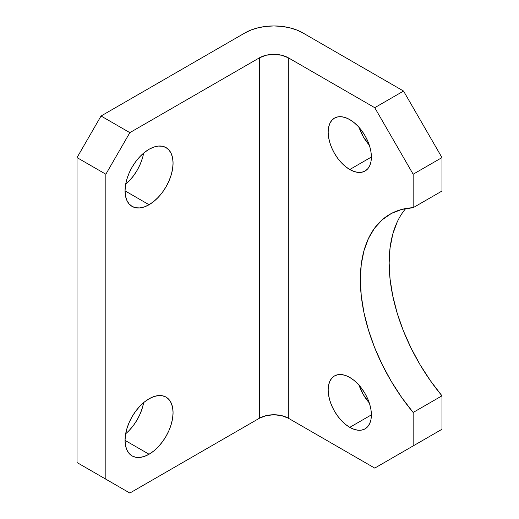 <?xml version="1.0" encoding="UTF-8"?>
<svg xmlns="http://www.w3.org/2000/svg" width="519" height="519" viewBox="0 0 519 519"><rect width="100%" height="100%" fill="white"/><g stroke="black" fill="none" stroke-linecap="round" stroke-linejoin="round"><path stroke-width="0.78" d="M359.09 385.254A30.556 17.646 -120 0 0 369.275 402.9L363.306 394.583L359.09 385.254M349.774 427.345A30.556 17.646 60 0 1 329.812 400.415A30.556 17.646 60 0 1 334.496 375.931A30.556 17.646 60 0 1 349.774 377.443L345.557 375.49L341.508 374.569L337.772 374.718L334.496 375.931L331.81 378.156L329.812 381.322L328.579 385.293L328.164 389.918L328.579 395.024L329.812 400.415L331.81 405.884L334.496 411.217L337.772 416.212L341.508 420.675L345.557 424.432L349.774 427.345L353.99 429.297L358.045 430.219L361.782 430.069L365.052 428.856L367.744 426.631L369.736 423.472L370.968 419.495L371.383 414.869L349.774 427.345L371.383 414.869L370.968 409.763L369.736 404.372L367.744 398.903L365.052 393.571L361.782 388.582L358.045 384.118L353.99 380.356L349.774 377.443A30.556 17.646 60 0 1 369.736 404.372A30.556 17.646 60 0 1 365.052 428.856A30.556 17.646 60 0 1 349.774 427.345M359.09 127.427A30.556 17.646 -120 0 0 369.275 145.073L363.306 136.75L359.09 127.427M349.774 169.518A30.556 17.646 60 0 1 329.812 142.589A30.556 17.646 60 0 1 334.496 118.098A30.556 17.646 60 0 1 349.774 119.617L345.557 117.657L341.508 116.736L337.772 116.885L334.496 118.098L331.81 120.33L329.812 123.49L328.579 127.46L328.164 132.092L328.579 137.198L329.812 142.589L331.81 148.051L334.496 153.384L337.772 158.379L341.508 162.843L345.557 166.605L349.774 169.518L353.99 171.471L358.045 172.392L361.782 172.243L365.052 171.03L367.744 168.798L369.736 165.639L370.968 161.668L371.383 157.043L349.774 169.518L371.383 157.043L370.968 151.931L369.736 146.54L367.744 141.077L365.052 135.744L361.782 130.749L358.045 126.286L353.99 122.529L349.774 119.617A30.556 17.646 60 0 1 369.736 146.54A30.556 17.646 60 0 1 365.052 171.03A30.556 17.646 60 0 1 349.774 169.518M142.427 158.172L140.208 164.244L137.224 170.167L133.584 175.72L129.432 180.677L125.669 184.245A33.956 19.605 120 0 0 143.633 153.124M149.057 204.726L125.047 190.862L125.507 196.007L126.876 200.418L129.095 203.928L132.079 206.406L135.719 207.756L139.87 207.918L144.373 206.899L149.057 204.726L153.741 201.489L158.243 197.311L162.395 192.354L166.035 186.801L169.019 180.878L171.238 174.806L172.606 168.818L173.067 163.141L172.606 157.997L171.238 153.585L169.019 150.075L166.035 147.597A33.956 19.605 -60 0 1 171.238 174.806A33.956 19.605 -60 0 1 149.057 204.726A33.956 19.605 -60 0 1 132.079 206.406A33.956 19.605 -60 0 1 126.876 179.198A33.956 19.605 -60 0 1 149.057 149.277A33.956 19.605 -60 0 1 166.035 147.597L162.395 146.248L158.243 146.086L153.741 147.104L149.057 149.277L144.373 152.515L139.87 156.693L135.719 161.649L132.079 167.202L129.095 173.125L126.876 179.198L125.507 185.186L125.047 190.862L149.057 204.726M125.669 433.754A33.956 19.605 120 0 0 143.633 402.634L142.427 407.681L140.208 413.76L137.224 419.683L133.584 425.23L129.432 430.186M149.057 454.235L125.047 440.378L125.507 445.516L126.876 449.928L129.095 453.444L132.079 455.916L135.719 457.265L139.87 457.434L144.373 456.409L149.057 454.235L153.741 450.998L158.243 446.82L162.395 441.864L166.035 436.317L169.019 430.387L171.238 424.315L172.606 418.327L173.067 412.65L172.606 407.512L171.238 403.101L169.019 399.585L166.035 397.106A33.956 19.605 -60 0 1 171.238 424.315A33.956 19.605 -60 0 1 149.057 454.235A33.956 19.605 -60 0 1 132.079 455.916A33.956 19.605 -60 0 1 126.876 428.713A33.956 19.605 -60 0 1 149.057 398.793A33.956 19.605 -60 0 1 166.035 397.106L162.395 395.763L158.243 395.595L153.741 396.62L149.057 398.793L144.373 402.024L139.87 406.202L135.719 411.165L132.079 416.712L129.095 422.635L126.876 428.713L125.507 434.701L125.047 440.378L149.057 454.235M405.748 208.528A142.608 82.333 -120 0 0 441.967 395.828L413.156 412.462A142.608 82.333 60 0 1 389.873 214.295A142.608 82.333 60 0 1 413.156 207.684L441.967 191.05L413.156 207.684L413.156 174.228L441.967 157.594L441.967 191.05L441.967 157.594L403.555 91.059L374.744 107.693L288.311 57.791L288.311 418.197L374.744 468.099L441.967 429.284L374.744 468.099L288.311 418.197L288.311 57.791L374.744 107.693L413.156 174.228L413.156 207.684L401.719 209.423L391.345 213.478L382.237 219.771L374.543 228.191L368.412 238.584L363.955 250.761L361.25 264.508L360.342 279.579L361.25 295.694L363.955 312.568L368.412 329.896L374.543 347.373L382.237 364.669L391.345 381.484L401.719 397.509L413.156 412.462L413.156 445.918L374.744 468.099L441.967 429.284L413.156 445.918L413.156 412.462L441.967 395.828L441.967 429.284L441.967 395.828L430.53 380.875L420.156 364.851L411.048 348.035L403.354 330.739L397.223 313.262L392.766 295.934L390.061 279.06L389.153 262.945L390.061 247.874L392.766 234.127L397.223 221.95M403.555 91.059L302.72 32.84L403.555 91.059L441.967 157.594L413.156 174.228L374.744 107.693L403.555 91.059M101.036 116.009L77.033 157.594L77.033 462.552L129.847 493.05L77.033 462.552L77.033 157.594L105.844 174.228L105.844 479.186L105.844 174.228L129.847 132.643L259.5 57.791L259.5 418.197L129.847 493.05L77.033 462.552L129.847 493.05L259.5 418.197L259.5 57.791L129.847 132.643L101.036 116.009L245.091 32.84L101.036 116.009L129.847 132.643L105.844 174.228L77.033 157.594L101.036 116.009M288.311 57.791L281.7 55.241L273.909 54.346L266.111 55.241L259.5 57.791A20.371 11.762 180 0 1 288.311 57.791M245.091 32.84L251.267 29.914L258.313 27.741L265.955 26.404L273.909 25.95L281.856 26.404L289.498 27.741L296.544 29.914L302.72 32.84A40.748 23.524 180 0 0 245.091 32.84M288.311 418.197L281.7 415.648L273.909 414.752L266.111 415.648L259.5 418.197A20.371 11.762 0 0 1 288.311 418.197"/></g></svg>
